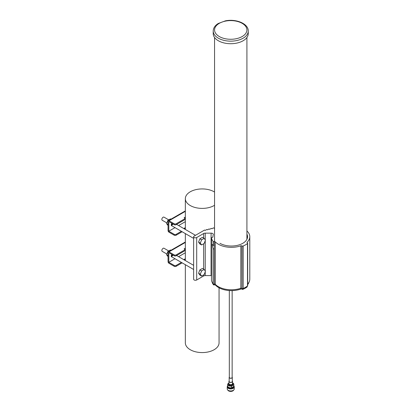 <?xml version="1.0" encoding="UTF-8"?>
<svg xmlns="http://www.w3.org/2000/svg" width="412" height="412" viewBox="0 0 412 412"><rect width="100%" height="100%" fill="white"/><g stroke="black" fill="none" stroke-linecap="round" stroke-linejoin="round"><path stroke-width="0.62" d="M215.275 241.865L215.275 284.316A0.896 0.515 0 0 0 214.261 284.064L214.261 241.617A0.896 0.515 180 0 1 215.275 241.865A18.422 10.635 0 0 0 240.829 245.82A0.896 0.515 180 0 1 241.921 245.897L242.019 245.954A0.896 0.515 0 0 0 243.183 246.005A19.987 11.541 0 0 0 247.494 243.513A0.896 0.515 0 0 0 247.669 243.209A0.896 0.515 0 0 0 247.406 242.843L247.308 242.786A0.896 0.515 180 0 1 247.046 242.421A0.896 0.515 180 0 1 247.174 242.153A18.422 10.635 0 0 0 249.79 236.694A18.422 10.635 0 0 0 246.917 230.988M214.261 248.863L214.261 284.064M214.554 227.96L214.116 228.212L213.483 227.846L211.897 228.758L211.263 228.392L209.682 229.309L209.049 228.943L207.463 229.855L206.829 229.489L205.243 230.406L204.609 230.04L194.165 236.071A1.792 1.035 0 0 0 193.64 236.802A1.792 1.035 0 0 0 194.747 237.76A1.792 1.035 0 0 0 196.699 237.533L203.646 233.522A2.24 1.293 180 0 1 205.233 233.146L211.083 233.146A2.24 1.293 180 0 1 213.323 234.438A2.24 1.293 180 0 1 213.282 234.68A18.422 10.635 0 0 0 212.947 236.694A18.422 10.635 0 0 0 212.953 236.859A0.896 0.515 180 0 1 212.953 236.869A0.896 0.515 180 0 1 212.288 237.369L212.159 237.389A0.896 0.515 0 0 0 211.495 237.889A0.896 0.515 0 0 0 211.5 237.945A19.987 11.541 0 0 0 213.076 241.344A0.896 0.515 0 0 0 214.132 241.638L214.132 245.681L212.278 244.491L213.076 248.771L214.132 248.936M246.917 234.104A16.181 9.342 180 0 1 247.55 236.694A16.181 9.342 180 0 1 237.559 245.325A16.181 9.342 180 0 1 219.931 243.296M196.699 237.533L196.699 279.985A1.792 1.035 180 0 1 194.747 280.206A1.792 1.035 180 0 1 193.64 279.254L193.64 236.802M211.5 237.945L211.5 280.392A0.896 0.515 180 0 1 211.495 280.335A0.896 0.515 180 0 1 211.5 280.278M243.183 246.005L243.183 288.452A0.896 0.515 180 0 1 242.019 288.4L242.019 245.954M247.669 243.209L247.669 285.655A0.896 0.515 180 0 1 247.494 285.959L247.494 243.513M247.669 284.095A18.422 10.635 0 0 0 249.79 279.14L249.79 236.694M243.183 288.452A19.987 11.541 0 0 0 247.494 285.959M215.275 284.316A18.422 10.635 0 0 0 240.829 288.266L240.829 245.82M211.5 280.392A19.987 11.541 0 0 0 213.076 283.796L213.076 248.771M241.921 245.897L242.019 288.4M241.921 288.343A0.896 0.515 0 0 0 240.829 288.266M247.133 286.603A0.448 0.258 180 0 1 247.133 286.906A19.539 11.284 180 0 1 242.915 289.342A0.448 0.258 180 0 1 242.333 289.317L242.241 289.26A1.344 0.778 0 0 0 240.598 289.142A17.974 10.377 180 0 1 215.667 285.284A1.344 0.778 0 0 0 214.142 284.913L214.142 284.084A0.896 0.515 180 0 1 213.076 283.796M211.495 275.613A2.24 1.293 0 0 0 211.083 275.592L211.083 233.146M205.233 271.812L205.233 275.592L211.083 275.592M205.233 275.592A2.24 1.293 0 0 0 203.646 275.973L203.646 274.871M196.699 279.985L203.646 275.973M213.21 31.039L213.21 33.599A17.525 10.115 0 0 0 218.345 40.752A17.525 10.115 0 0 0 237.441 42.946A17.525 10.115 0 0 0 248.261 33.599L248.261 31.039A17.525 10.115 180 0 1 237.441 40.386A17.525 10.115 180 0 1 218.345 38.192A17.525 10.115 180 0 1 213.21 31.039C213.339 28.011 214.997 25.508 218.2 23.52L225.395 20.852C235.916 18.653 248.451 23.546 248.261 31.039M171.871 254.415A1.906 1.102 120 0 0 171.66 256.933A1.906 1.102 120 0 0 172.041 257.021M185.323 260.549L185.323 260.132L184.118 259.436L185.338 258.731M185.338 259.612L184.88 259.874M176.13 255.775A1.344 0.778 180 0 1 174.23 255.775L174.23 254.899A1.344 0.778 -0 0 0 176.13 254.899L176.13 255.775L185.323 250.47L185.323 249.595L184.118 248.9L185.338 248.194M185.338 249.075L184.88 249.337M176.13 265.436L176.13 266.317A1.344 0.778 180 0 1 174.23 266.317L174.23 265.436A1.344 0.778 0 0 0 176.13 265.436L181.373 262.413M174.23 254.899L169.002 251.881A1.344 0.778 -120 0 0 168.328 251.814A1.344 0.778 -120 0 0 168.05 252.427L168.05 261.651A1.344 0.778 -120 0 0 169.002 263.299L174.23 266.317M174.23 265.436L168.812 262.31L168.812 252.649L174.23 255.775M176.13 254.899L185.323 249.595M168.812 262.31L175.007 258.731M178.592 256.661L185.338 252.767M184.962 260.343L185.323 260.132M176.13 266.317L182.135 262.851M249.028 282.168A17.974 10.377 180 0 1 247.669 284.61M214.142 284.913L214.013 284.934A0.448 0.258 180 0 1 213.488 284.79A19.539 11.284 180 0 1 212.185 282.38M201.597 276.055L199.856 275.051L198.574 273.228L199.856 269.927L202.416 268.449L204.161 269.453L205.439 271.276L204.161 274.577L201.597 276.055L200.32 274.232L201.597 270.936L204.161 269.453M200.32 274.232L198.574 273.228M201.597 270.936L199.856 269.927M168.735 250.975L164.002 248.24A1.792 1.035 120 0 0 162.21 249.275A1.792 1.035 120 0 0 162.21 251.346L166.881 254.044M170.965 250.29L170.439 249.986L167.88 251.464L166.597 254.765L168.05 256.686M171.969 254.472A1.792 1.035 -60 0 1 171.382 255.378A1.792 1.035 120 0 0 171.969 254.472M168.05 255.605L166.597 254.765M168.405 251.768L167.88 251.464M214.554 192.043A16.861 9.733 0 0 0 196.035 189.602A16.861 9.733 0 0 0 185.338 198.666A16.861 9.733 0 0 0 190.277 205.547A16.861 9.733 0 0 0 214.554 205.284M185.338 264.7L185.338 342.841A16.861 9.733 0 0 0 190.277 349.726A16.861 9.733 0 0 0 214.122 349.726A16.861 9.733 0 0 0 219.06 342.841L219.06 287.797M171.325 256.48A1.792 1.035 120 0 0 172.922 255.018M171.268 256.089A1.792 1.035 120 0 0 172.443 254.745A1.792 1.035 120 0 1 171.268 256.089M171.325 225.374A1.792 1.035 120 0 0 172.922 223.917M171.268 224.988A1.792 1.035 120 0 0 172.443 223.644A1.792 1.035 120 0 1 171.268 224.988M171.382 224.272A1.792 1.035 120 0 0 171.969 223.366A1.792 1.035 -60 0 1 171.382 224.272M171.871 223.309A1.906 1.102 120 0 0 171.66 225.828A1.906 1.102 120 0 0 172.041 225.915M176.13 224.674A1.344 0.778 180 0 1 174.23 224.674L174.23 223.793A1.344 0.778 0 0 0 176.13 223.793L176.13 224.674L185.323 219.364L185.323 218.489L184.118 217.793L185.338 217.088M185.338 217.969L184.88 218.231M185.323 229.448L185.323 229.026L184.118 228.33L185.338 227.63M185.338 228.506L184.88 228.773M174.23 234.335A1.344 0.778 0 0 0 176.13 234.335L176.13 235.211A1.344 0.778 180 0 1 174.23 235.211L174.23 234.335L168.812 231.204L168.812 221.543L174.23 224.674M174.23 223.793L169.002 220.775A1.344 0.778 -120 0 0 168.328 220.708A1.344 0.778 -120 0 0 168.05 221.326L168.05 230.545A1.344 0.778 -120 0 0 169.002 232.193L174.23 235.211M182.135 231.745L176.13 235.211M185.323 229.026L184.962 229.237M181.373 231.307L176.13 234.335M185.338 221.666L178.592 225.56M175.007 227.63L168.812 231.204M185.323 218.489L176.13 223.793M170.965 219.184L170.439 218.885L167.88 220.363L166.597 223.665L168.05 225.585M166.597 223.665L168.05 224.504M167.88 220.363L168.405 220.667M201.597 244.955L199.856 243.945L198.574 242.122L199.856 238.821L202.416 237.343L204.161 238.352L205.439 240.17L204.161 243.471L201.597 244.955L200.32 243.132L201.597 239.83L204.161 238.352M198.574 242.122L200.32 243.132M199.856 238.821L201.597 239.83M168.735 219.869L164.002 217.139A1.792 1.035 120 0 0 162.472 217.788A1.792 1.035 120 0 0 162.21 220.24L166.881 222.938M228.943 381.419L228.943 383.613A1.792 1.035 0 0 0 230.735 384.648A1.792 1.035 0 0 0 232.528 383.613L232.528 381.419A1.792 1.035 180 0 1 230.735 382.454A1.792 1.035 180 0 1 228.943 381.419A1.792 1.035 180 0 1 229.165 380.92M232.306 380.92A1.792 1.035 180 0 1 232.528 381.419M229.165 377.397L229.165 381.419A1.571 0.906 0 0 0 230.735 382.326A1.571 0.906 0 0 0 232.306 381.419L232.306 377.397A1.571 0.906 180 0 1 230.735 378.298A1.571 0.906 180 0 1 229.165 377.397A1.571 0.906 180 0 1 229.324 377.001M232.147 377.001A1.571 0.906 180 0 1 232.306 377.397M229.324 290.548L229.324 377.397A1.411 0.814 0 0 0 230.735 378.211A1.411 0.814 0 0 0 232.147 377.397L232.147 290.604M227.645 386.065A3.296 1.9 0 0 0 230.735 388.629A3.296 1.9 0 0 0 233.825 386.065M233.825 385.941A3.517 2.029 180 0 1 234.253 386.909A3.517 2.029 180 0 1 230.735 388.938A3.517 2.029 180 0 1 227.218 386.909A3.517 2.029 180 0 1 227.64 385.941M227.218 386.909L227.218 388.923A3.517 2.029 0 0 0 228.248 390.36A3.517 2.029 0 0 0 233.223 390.36A3.517 2.029 0 0 0 234.253 388.923L234.253 386.909M233.141 390.406A3.296 1.9 180 0 1 233.063 390.447A3.296 1.9 180 0 1 228.408 390.447L228.408 390.447A3.296 1.9 180 0 1 228.33 390.406M228.516 383.433L227.754 383.876A3.09 1.787 0 0 0 227.64 384.35A3.09 1.787 0 0 0 231.554 386.07L233.717 384.818L233.717 386.466A3.09 1.787 0 0 0 233.825 385.993L233.825 384.35A3.09 1.787 0 0 0 232.656 382.949M227.64 384.35L227.64 385.993A3.09 1.787 0 0 0 231.554 387.718L231.554 386.07M231.554 387.718L231.652 387.656A3.023 1.746 0 0 0 233.619 386.523L231.652 387.656M228.943 382.841A2.24 1.293 0 0 0 228.495 383.613A2.24 1.293 0 0 0 230.735 384.911A2.24 1.293 0 0 0 232.976 383.613A2.24 1.293 0 0 0 232.528 382.841M228.495 383.613L228.495 384.35A2.24 1.293 0 0 0 230.735 385.642A2.24 1.293 0 0 0 232.976 384.35L232.976 383.613M227.712 386.363L227.712 386.724A3.023 1.746 0 0 0 230.735 388.475A3.023 1.746 0 0 0 233.758 386.724L233.758 386.363M227.779 390.02A3.023 1.746 0 0 0 230.735 391.4A3.023 1.746 0 0 0 233.692 390.02M233.717 384.818A3.09 1.787 0 0 0 233.825 384.35M213.076 245.264L213.076 241.344M247.174 242.153L247.174 242.689M203.646 269.16L203.646 243.77M203.646 238.054L203.646 233.522M205.233 233.146L205.233 239.877M205.233 240.706L205.233 270.983M219.297 36.544A16.181 9.342 0 0 0 246.361 32.357A16.181 9.342 0 0 0 226.548 20.919A16.181 9.342 0 0 0 219.297 36.544M185.338 242.447L169.002 251.881M213.488 284.79L213.488 284.048M214.013 284.934L214.013 284.1M215.667 285.284L215.667 284.702M240.598 289.142L240.598 288.343M242.241 289.26L242.241 288.493M242.333 289.317L242.333 288.518M242.915 289.342L242.915 288.529M247.133 286.906L247.133 286.237M185.338 211.346L169.002 220.775M211.495 237.889L211.495 280.335M214.554 37.487L214.554 241.602M246.917 37.487L246.917 239.284M168.328 251.814L185.338 241.993M247.221 286.752L247.221 286.175M171.397 256.65L193.64 269.489M176.594 255.512L193.64 265.354M185.338 260.559L185.338 233.594M185.338 229.453L185.338 198.666M168.328 220.708L185.338 210.887M171.397 225.544L193.64 238.388M176.594 224.406L195.484 235.309"/></g></svg>
